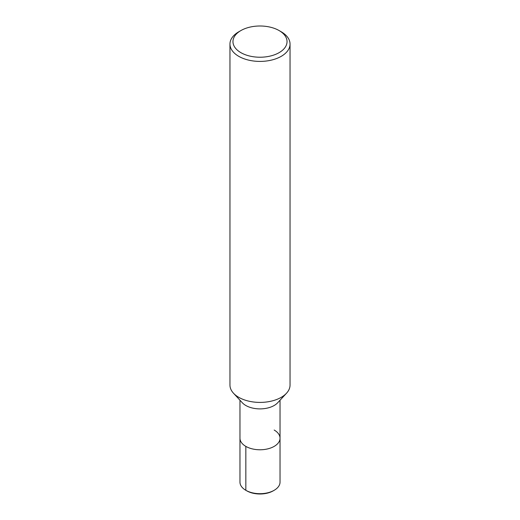 <?xml version="1.0" encoding="UTF-8"?>
<svg xmlns="http://www.w3.org/2000/svg" width="520" height="520" viewBox="0 0 520 520"><rect width="100%" height="100%" fill="white"/><g stroke="black" fill="none" stroke-linecap="round" stroke-linejoin="round"><path stroke-width="0.78" d="M279.123 30.576L281.249 31.798A30.043 17.349 180 0 1 281.249 31.798A30.043 17.349 180 0 1 290.043 44.064L290.043 385.06A30.043 17.349 180 0 1 286.494 393.244A30.043 17.349 180 0 1 259.994 402.409A30.043 17.349 180 0 1 233.506 393.237A30.043 17.349 180 0 1 229.957 385.06L229.957 44.064A30.043 17.349 180 0 1 238.752 31.798L240.877 30.576A27.04 15.613 180 0 1 279.123 30.57A27.04 15.613 180 0 1 279.123 30.576A27.04 15.613 180 0 1 279.123 52.65A27.04 15.613 180 0 1 240.877 52.65A27.04 15.613 180 0 1 240.877 30.576M277.661 402.779A20.033 11.563 180 0 1 260 408.889A20.033 11.563 180 0 1 242.333 402.779L233.5 393.237M290.043 44.064A30.043 17.349 180 0 1 260 61.412A30.043 17.349 180 0 1 229.957 44.064M274.163 430.034A20.033 11.563 180 0 1 280.033 438.21A20.033 11.563 180 0 1 260 449.774A20.033 11.563 180 0 1 239.967 438.21L239.967 400.225M280.033 400.225L280.033 438.21A20.033 11.563 180 0 1 260 449.774A20.033 11.563 180 0 1 239.967 438.21L239.967 482.125A20.033 11.563 180 0 0 245.837 490.301L245.837 446.387M280.033 438.21L280.033 482.125A20.033 11.563 180 0 1 274.163 490.301A20.033 11.563 180 0 1 245.837 490.301L246.76 490.834L245.837 490.301M274.163 490.301L273.24 490.834A18.727 10.809 180 0 1 246.76 490.834M286.5 393.237L277.667 402.779"/></g></svg>
